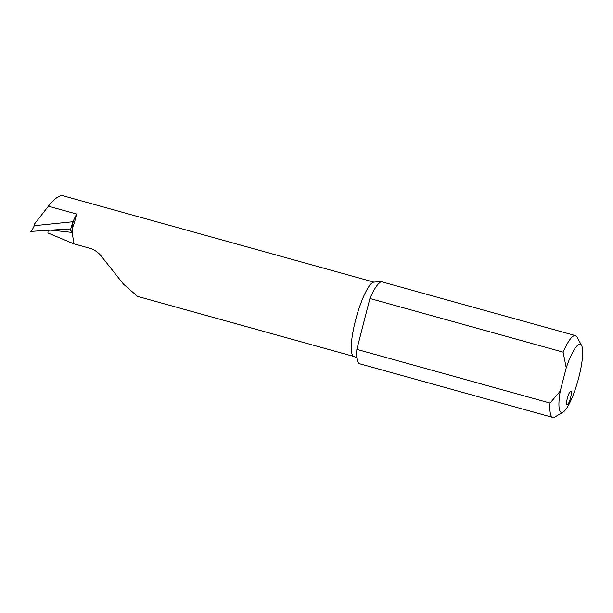 <?xml version="1.0" encoding="UTF-8"?>
<svg xmlns="http://www.w3.org/2000/svg" width="613" height="613" viewBox="0 0 613 613"><rect width="100%" height="100%" fill="white"/><g stroke="black" fill="none" stroke-linecap="round" stroke-linejoin="round"><path stroke-width="0.92" d="M353.908 356.475L137.542 296.378L123.466 284.125L102.003 257.062C98.777 252.625 94.609 249.66 89.49 248.165L73.951 243.851L72.096 232.005L72.38 228.343A38.558 8.145 -74.5 0 1 74.48 222.488L76.579 214.021L72.924 221.737L34.343 225.676L34.167 224.458L48.389 206.19C53.936 199.187 58.587 195.654 62.334 195.593L373.876 282.118A38.558 8.145 105.5 0 0 355.961 318.66A38.558 8.145 105.5 0 0 353.908 356.475L356.866 357.923M563.117 352.153L566.236 367.815A35.37 7.471 -74.5 0 1 581.607 345.525L577.101 337.104A42.443 8.973 105.5 0 0 575.507 335.618A42.443 8.973 105.5 0 0 563.117 352.153L369.915 298.485A42.443 8.973 105.5 0 1 378.566 283.704L380.941 281.582L373.876 282.118M550.045 403.055A42.443 8.973 105.5 0 0 552.788 417.407A42.443 8.973 105.5 0 0 554.926 416.963L563.125 412.074A35.37 7.471 -74.5 0 1 560.259 391.094L550.045 403.055L356.85 349.387A42.443 8.973 105.5 0 0 358.268 362.727L359.31 363.67L552.788 417.407M369.915 298.485L356.85 349.387M566.236 367.815L560.259 391.094M567.354 398.243A7.072 1.494 105.5 0 0 567.071 404.825A7.072 1.494 105.5 0 0 567.209 404.833A7.072 1.494 105.5 0 0 570.488 398.098A7.072 1.494 105.5 0 0 570.856 391.194A7.072 1.494 105.5 0 0 567.354 398.243M581.607 345.525A35.37 7.471 -74.5 0 1 578.013 380.366A35.37 7.471 -74.5 0 1 563.125 412.074M33.861 225.063L34.167 224.458M72.924 221.737L70.403 230.067L67.445 229.078L31.478 231.354L34.343 225.676M48.105 229.898L47.929 232.971L73.951 243.851M72.096 232.005L70.403 230.067M74.48 222.488A1.418 0.567 20.9 0 1 73.039 221.485A39.968 8.444 105.5 0 0 72.832 222.036L72.38 228.343M68.173 229.101L67.445 229.078M30.704 231.308L31.478 231.354M48.389 206.19L76.579 214.021M50.634 230.143A884.252 79.085 176.9 0 1 72.234 232.457M380.941 281.582L575.507 335.618"/></g></svg>
